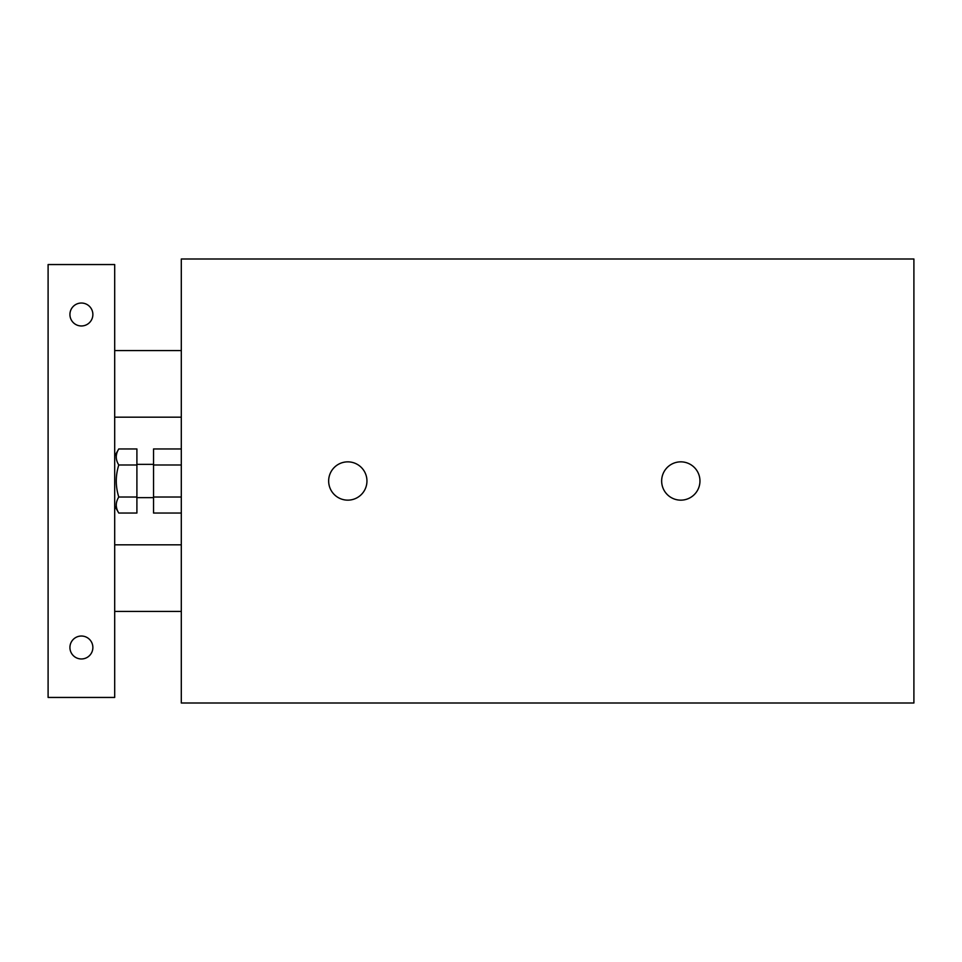 <?xml version="1.0" encoding="UTF-8"?>
<svg xmlns="http://www.w3.org/2000/svg" width="962" height="962" viewBox="0 0 962 962"><rect width="100%" height="100%" fill="white"/><g stroke="black" fill="none" stroke-linecap="round" stroke-linejoin="round"><path stroke-width="1.44" d="M181.301 497.017L153.547 497.017L153.547 513.047L181.301 513.047M181.301 448.953L153.547 448.953L153.547 497.017M181.301 464.983L153.547 464.983M181.301 703.006L181.301 258.994L913.9 258.994L913.9 703.006L181.301 703.006M328.655 481A19.144 19.144 0 0 1 357.371 464.418A19.144 19.144 0 0 1 357.371 497.582A19.144 19.144 0 0 1 328.655 481M661.652 481A19.144 19.144 0 0 1 690.379 464.418A19.144 19.144 0 0 1 690.379 497.582A19.144 19.144 0 0 1 661.652 481M92.869 647.498A11.472 11.472 0 0 1 75.661 657.431A11.472 11.472 0 0 1 75.661 637.566A11.472 11.472 0 0 1 92.869 647.498M92.869 314.502A11.472 11.472 0 0 1 75.661 324.435A11.472 11.472 0 0 1 75.661 304.569A11.472 11.472 0 0 1 92.869 314.502M114.694 264.55L48.1 264.55L48.1 697.45L114.694 697.45L114.694 264.55M118.783 464.983C115.44 475.661 115.44 486.339 118.783 497.017C115.44 502.356 115.44 507.708 118.783 513.047L136.905 513.047L136.905 448.953L118.783 448.953C115.44 454.292 115.44 459.644 118.783 464.983L136.905 464.983M114.694 456.024L118.783 448.953M118.783 497.017L136.905 497.017M114.694 611.423L181.301 611.423M114.694 544.829L181.301 544.829M114.694 417.171L181.301 417.171M114.694 350.577L181.301 350.577M114.694 505.976L118.783 513.047M136.905 497.655L153.547 497.655M136.905 464.345L153.547 464.345"/></g></svg>
